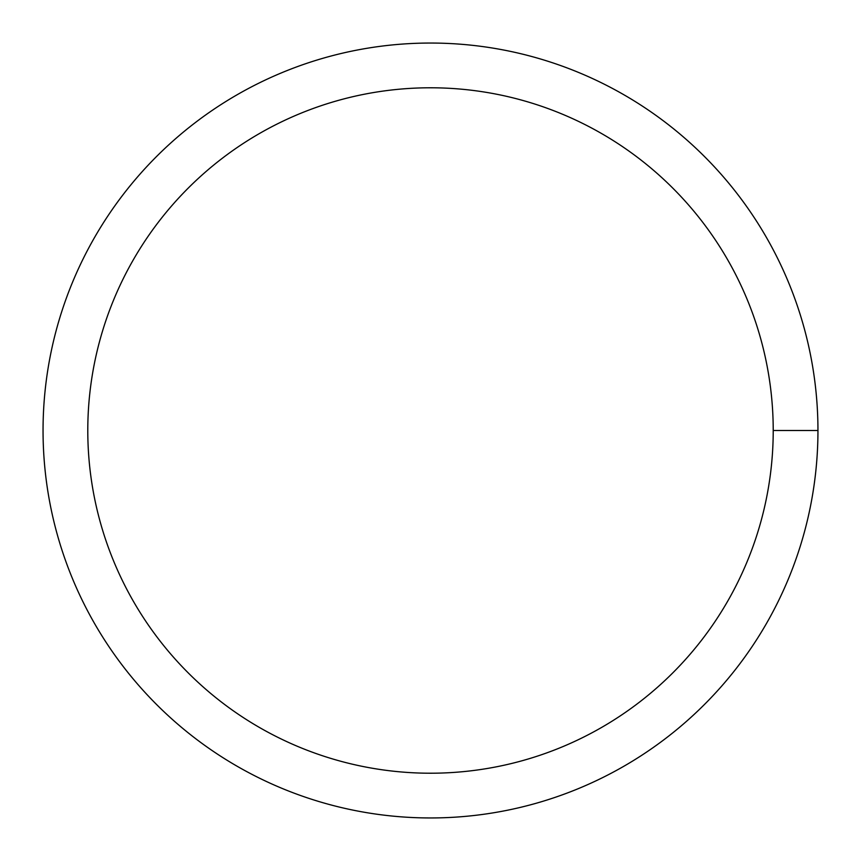 <?xml version="1.0" encoding="UTF-8"?>
<svg xmlns="http://www.w3.org/2000/svg" width="861" height="861" viewBox="0 0 861 861"><rect width="100%" height="100%" fill="white"/><g stroke="black" fill="none" stroke-linecap="round" stroke-linejoin="round"><path stroke-width="1.29" d="M87.79 430.5A342.71 342.71 0 0 1 601.861 133.703A342.71 342.71 0 0 1 601.861 727.297A342.71 342.71 0 0 1 87.79 430.5M43.05 430.5A387.45 387.45 0 0 1 624.225 94.958A387.45 387.45 0 0 1 624.225 766.042A387.45 387.45 0 0 1 43.05 430.5M817.95 430.5L773.21 430.5"/></g></svg>

